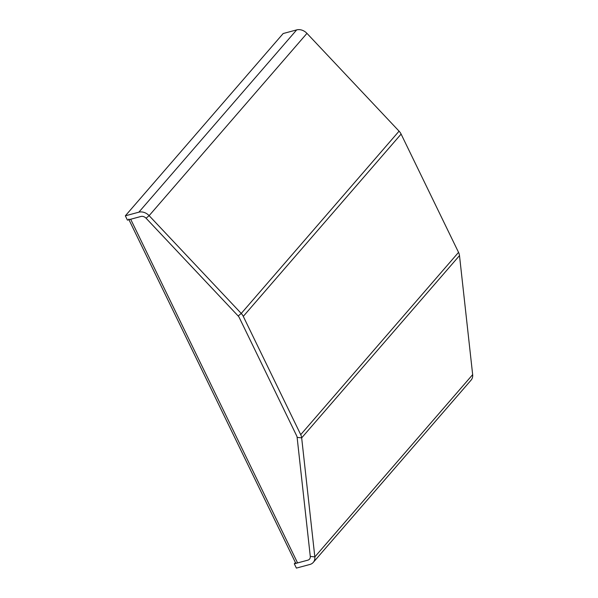 <?xml version="1.0" encoding="UTF-8"?>
<svg xmlns="http://www.w3.org/2000/svg" width="598" height="598" viewBox="0 0 598 598"><rect width="100%" height="100%" fill="white"/><g stroke="black" fill="none" stroke-linecap="round" stroke-linejoin="round"><path stroke-width="0.9" d="M125.341 215.818L283.168 33.533L296.668 29.9L138.841 212.185L125.341 215.818L127.426 220.116L140.926 216.483A4.986 3.969 40.9 0 1 146.069 218.218L238.191 316.006A4.986 3.969 40.9 0 1 239.207 317.471L296.638 435.755A4.986 3.969 40.9 0 1 297.116 437.362L310.28 556.394A4.986 3.969 40.9 0 1 309.502 559.137A4.986 3.969 40.9 0 1 307.813 560.169L294.313 563.802L295.412 562.531M138.841 212.185A9.972 7.938 40.9 0 1 149.126 215.654L241.248 313.442A9.972 7.938 40.9 0 1 243.281 316.379L300.719 434.656A9.972 7.938 40.9 0 1 301.669 437.878L314.832 556.91A9.972 7.938 40.9 0 1 313.27 562.404A9.972 7.938 40.9 0 1 309.899 564.467L296.399 568.1L294.313 563.802M296.668 29.9A9.972 7.938 40.9 0 1 306.953 33.368L399.068 131.156A9.972 7.938 40.9 0 1 401.109 134.094L458.539 252.371A9.972 7.938 40.9 0 1 459.496 255.593L472.659 374.625A9.972 7.938 40.9 0 1 471.089 380.119L313.27 562.404M297.58 562.927L307.813 560.169A4.986 3.969 -139.1 0 0 309.502 559.137A4.986 3.969 -139.1 0 0 310.28 556.394L297.116 437.362A4.986 3.969 -139.1 0 0 296.638 435.755L239.207 317.471A4.986 3.969 -139.1 0 0 238.191 316.006L146.069 218.218A4.986 3.969 -139.1 0 0 140.926 216.483L130.685 219.234L297.58 562.927A3.992 1.144 154.1 0 1 295.569 562.845L128.944 219.705M128.682 219.152A3.992 1.144 -25.9 0 0 130.685 219.234M472.659 374.625L314.832 556.91L310.28 556.394M459.496 255.593L301.669 437.878L297.116 437.362M458.539 252.371L300.719 434.656M401.109 134.094L243.281 316.379M399.068 131.156L241.248 313.442L238.191 316.006M306.953 33.368L149.126 215.654L146.069 218.218"/></g></svg>
